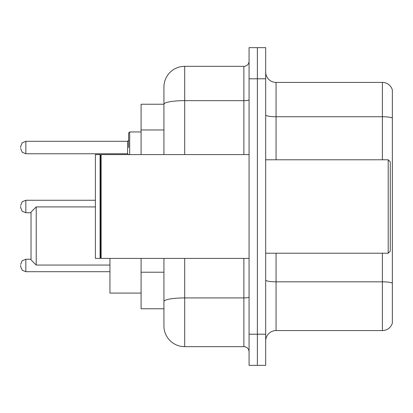 <?xml version="1.0" encoding="UTF-8"?>
<svg xmlns="http://www.w3.org/2000/svg" width="413" height="413" viewBox="0 0 413 413"><rect width="100%" height="100%" fill="white"/><g stroke="black" fill="none" stroke-linecap="round" stroke-linejoin="round"><path stroke-width="0.62" d="M163.93 104.231L141.091 104.231L141.091 154.586M184.699 258.414L184.699 346.667A20.764 20.764 0 0 1 163.93 325.898L163.93 308.769L141.091 308.769L141.091 258.414M163.93 325.898L163.93 258.414M249.07 334.205L249.07 365.355L257.376 365.355L257.376 334.205L257.376 365.355L265.683 365.355L265.683 334.205L257.376 334.205L257.376 78.795L257.376 334.205L249.07 334.205L249.07 78.795L257.376 78.795L257.376 47.645L257.376 78.795L265.683 78.795L265.683 334.205M265.683 78.795L265.683 47.645L249.07 47.645L249.07 78.795M184.699 346.667L243.876 346.667L243.876 258.414M163.93 124.261L163.93 87.102A20.764 20.764 0 0 1 184.699 66.333L243.876 66.333A5.193 5.193 0 0 0 249.07 61.145M163.93 305.135L163.93 277.923M163.93 154.586L163.93 104.257A20.764 3.603 180 0 1 184.699 100.653L243.876 100.653L243.876 66.333M163.93 87.102L163.93 98.521M249.07 351.855A5.193 5.193 0 0 0 243.876 346.667M392.35 283.272L392.35 323.095A10.382 10.382 0 0 1 382.381 330.576L276.065 330.576A10.382 10.382 0 0 0 265.683 340.957M392.35 89.905A10.382 10.382 0 0 0 382.381 82.424A10.382 10.382 0 0 1 392.35 89.905L392.35 323.095M392.35 118.046A10.382 1.802 180 0 0 382.381 116.745L382.381 82.424L276.065 82.424A10.382 10.382 0 0 1 265.683 72.043A10.382 10.382 0 0 0 276.065 82.424L276.065 159.779M36.225 265.058L36.225 206.913L31.032 212.106L31.032 259.865L36.225 265.058L109.941 265.058M109.941 258.414L109.941 293.091L141.091 293.091M388.199 159.779L390.275 161.855L390.275 251.145L388.199 253.221L388.199 159.779L265.683 159.779M101.118 258.414L100.596 257.893L100.596 155.107L101.118 154.586L101.118 258.414L249.07 258.414M100.075 258.414L95.403 258.414L95.403 154.586L100.075 154.586L100.075 258.414L100.596 257.893M20.65 265.471L20.65 266.514L20.65 265.471M20.65 206.5L20.65 207.538L20.65 206.5M128.629 147.529L128.629 132.991L128.629 147.529M20.65 147.529L20.65 146.486L20.65 147.529M163.93 129.971L141.091 129.971M163.93 272.213L141.091 272.213M249.07 297.024A5.193 0.903 0 0 1 243.876 297.923L184.699 297.923A20.764 3.603 180 0 0 163.93 301.531M184.699 66.333L184.699 154.586M243.876 154.586L243.876 100.653A5.193 0.903 0 0 0 249.07 99.75M392.35 283.127A10.382 1.802 180 0 0 382.381 281.831L276.065 281.831L276.065 330.576M382.381 330.576L382.381 253.221M382.381 159.779L382.381 116.745L276.065 116.745A10.382 1.802 0 0 1 265.683 114.943M276.065 253.221L276.065 281.831A10.382 1.802 0 0 1 265.683 280.029M20.65 264.434L22.199 260.737L25.843 259.245L22.199 260.737L20.65 264.434L22.199 260.737L25.843 259.245L22.199 260.737L20.65 264.434L22.199 260.737L25.843 259.245L25.843 271.702L22.199 270.21L20.65 266.514L22.199 270.21L25.843 271.702L22.199 270.21L20.65 266.514L22.199 270.21L25.843 271.702L109.941 271.702M95.403 200.269L25.843 200.269L25.843 212.731L22.199 211.239L20.65 207.538M141.091 131.953L129.667 131.953L129.667 154.586M127.591 141.298L25.843 141.298L25.843 153.755L127.591 153.755L127.591 141.298L128.629 140.26M36.225 206.913L95.403 206.913M265.683 253.221L388.199 253.221M100.596 155.107L100.075 154.586M101.118 154.586L249.07 154.586M25.843 259.245L31.032 259.245M25.843 271.702L22.199 270.21L20.65 266.514M25.843 212.731L31.032 212.731M25.843 200.269L22.199 201.761L20.65 205.462M25.843 153.755L22.199 152.263L20.65 148.566M25.843 141.298L22.199 142.79L20.65 146.486M127.591 153.755L128.629 154.792M129.667 131.953L128.629 132.991"/></g></svg>
